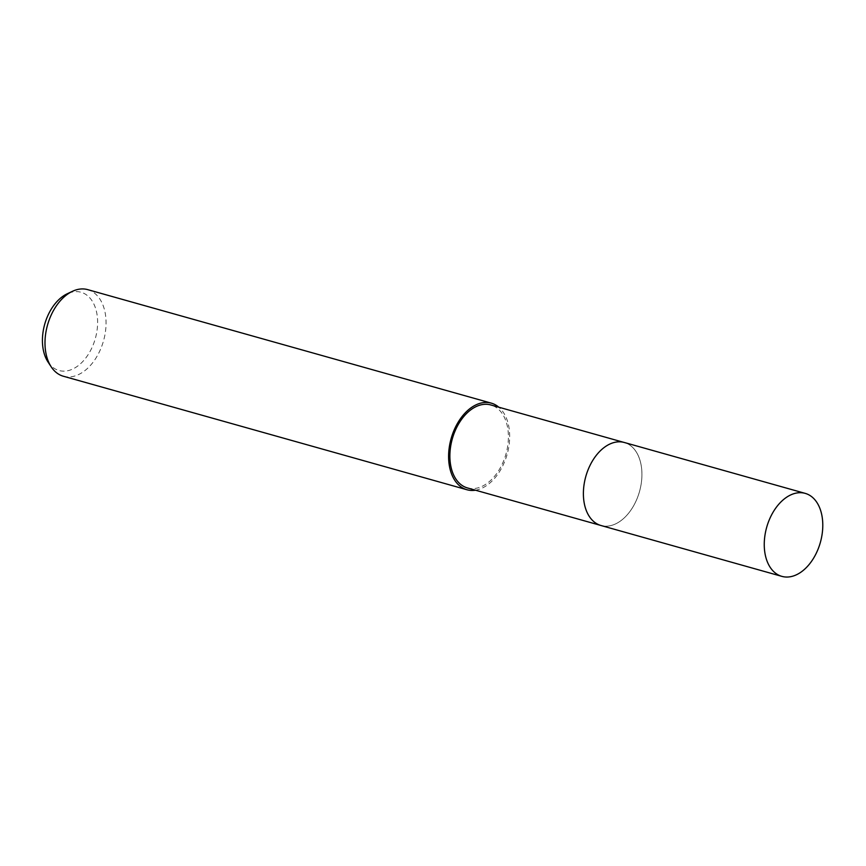 <?xml version="1.0" encoding="UTF-8"?>
<svg xmlns="http://www.w3.org/2000/svg" width="866" height="866" viewBox="0 0 866 866"><rect width="100%" height="100%" fill="white"/><g stroke="black" fill="none" stroke-linecap="round" stroke-linejoin="round"><path stroke-width="0.65" stroke-dasharray="4.33 3.25" d="M584.009 485.014A43.105 27.885 105.7 0 0 584.323 503.601A43.105 27.885 105.7 0 0 589.335 516.482A43.105 27.885 105.7 0 0 600.982 525.5A43.105 27.885 105.7 0 0 631.66 508.981A43.105 27.885 105.7 0 0 640.992 464.403A43.105 27.885 105.7 0 0 624.321 442.504A43.105 27.885 105.7 0 0 609.686 444.128A43.105 27.885 105.7 0 0 588.739 468.203M584.323 503.601A43.105 27.885 105.7 0 0 589.345 516.493A43.105 27.885 105.7 0 0 625.414 516.775A43.105 27.885 105.7 0 0 641.002 464.403A43.105 27.885 105.7 0 0 609.696 444.117A43.105 27.885 105.7 0 0 584.323 503.601M467.467 487.948A43.105 27.885 105.7 0 0 498.145 471.429A43.105 27.885 105.7 0 0 507.476 426.851A43.105 27.885 105.7 0 0 490.805 404.952M63.348 376.234A44.978 29.098 105.7 0 0 95.357 358.989A44.978 29.098 105.7 0 0 105.089 312.485A44.978 29.098 105.7 0 0 87.704 289.634M475.466 490.199A44.978 29.098 105.7 0 0 508.699 425.996A44.978 29.098 105.7 0 0 498.805 407.204M48.031 362.02A40.648 26.294 105.7 0 0 82.053 362.28A40.648 26.294 105.7 0 0 96.743 312.897A40.648 26.294 105.7 0 0 67.223 293.78M600.43 525.337L600.982 525.5A43.116 27.885 105.7 0 0 619.991 521.354A43.116 27.885 105.7 0 0 641.847 477.631A43.116 27.885 105.7 0 0 624.332 442.494M624.321 442.504L623.769 442.353"/><path stroke-width="1.3" d="M623.769 442.353L490.805 404.952A43.105 27.885 105.7 0 0 460.127 421.471A43.105 27.885 105.7 0 0 450.807 466.049A43.105 27.885 105.7 0 0 467.467 487.948L600.43 525.337M498.805 407.204A44.978 29.098 105.7 0 0 491.314 403.145L87.704 289.634A44.978 29.098 105.7 0 0 72.43 291.322A44.978 29.098 105.7 0 0 45.963 353.382A44.978 29.098 105.7 0 0 51.191 366.827A44.978 29.098 105.7 0 0 63.348 376.234L466.958 489.745A44.978 29.098 105.7 0 0 475.466 490.199M491.314 403.145A44.978 29.098 105.7 0 0 459.305 420.389A44.978 29.098 105.7 0 0 449.573 466.904A44.978 29.098 105.7 0 0 466.958 489.745M72.43 291.322L67.223 293.78A40.648 26.294 105.7 0 0 43.3 349.864A40.648 26.294 105.7 0 0 48.031 362.02L51.191 366.827M588.739 468.203A43.105 27.885 105.7 0 0 584.009 485.014M786.198 497.528A43.105 27.885 105.7 0 0 764.342 541.239A43.105 27.885 105.7 0 0 781.857 576.366A43.105 27.885 105.7 0 0 800.855 572.22A43.105 27.885 105.7 0 0 822.7 528.498A43.105 27.885 105.7 0 0 805.196 493.371A43.105 27.885 105.7 0 0 786.198 497.528M805.196 493.371L624.332 442.494A43.116 27.885 105.7 0 0 605.334 446.65A43.116 27.885 105.7 0 0 583.478 490.373A43.116 27.885 105.7 0 0 600.993 525.51L781.857 576.366"/></g></svg>
